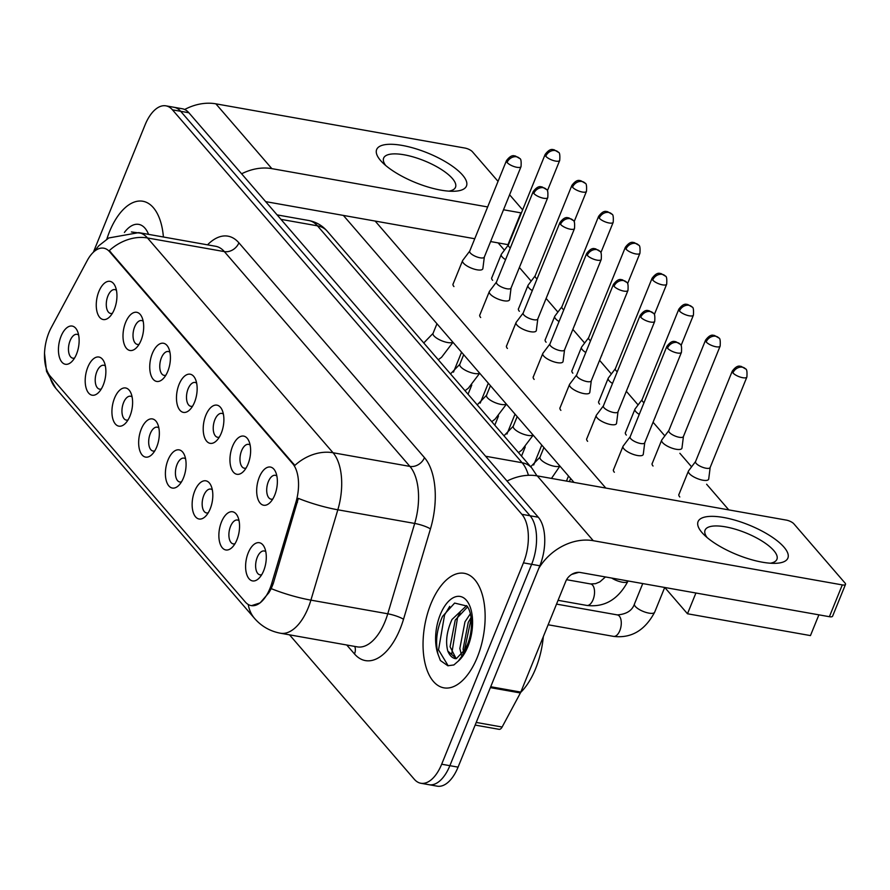 <?xml version="1.0" encoding="UTF-8"?>
<svg xmlns="http://www.w3.org/2000/svg" width="890" height="890" viewBox="0 0 890 890"><rect width="100%" height="100%" fill="white"/><g stroke="black" fill="none" stroke-linecap="round" stroke-linejoin="round"><path stroke-width="1.33" d="M232.568 446.257A19.391 9.924 100.1 0 1 248.833 440.895A19.391 9.924 100.1 0 1 248.01 464.135A19.391 9.924 100.1 0 1 243.393 471.555A19.391 9.924 100.1 0 1 231.6 469.164A19.391 9.924 100.1 0 1 232.568 446.257M250.135 445.1A12.115 6.208 -79.9 0 0 248.555 444.355A12.115 6.208 -79.9 0 0 241.613 450.696A12.115 6.208 -79.9 0 0 244.316 468.218A12.115 6.208 -79.9 0 0 246.052 468.062M205.824 415.307A19.391 9.924 100.1 0 1 222.1 409.956A19.391 9.924 100.1 0 1 221.265 433.185A19.391 9.924 100.1 0 1 216.659 440.606A19.391 9.924 100.1 0 1 204.856 438.214A19.391 9.924 100.1 0 1 205.824 415.307M223.401 414.15A12.115 6.208 -79.9 0 0 221.821 413.405A12.115 6.208 -79.9 0 0 214.868 419.746A12.115 6.208 -79.9 0 0 217.583 437.268A12.115 6.208 -79.9 0 0 219.318 437.112M179.09 384.358A19.391 9.924 100.1 0 1 195.355 379.007A19.391 9.924 100.1 0 1 194.532 402.236A19.391 9.924 100.1 0 1 189.915 409.656A19.391 9.924 100.1 0 1 178.122 407.264A19.391 9.924 100.1 0 1 179.09 384.358M196.657 383.201A12.115 6.208 -79.9 0 0 195.077 382.455A12.115 6.208 -79.9 0 0 188.135 388.797A12.115 6.208 -79.9 0 0 190.838 406.318A12.115 6.208 -79.9 0 0 192.585 406.163M152.357 353.408A19.391 9.924 100.1 0 1 168.622 348.057A19.391 9.924 100.1 0 1 167.798 371.286A19.391 9.924 100.1 0 1 163.182 378.706A19.391 9.924 100.1 0 1 151.389 376.314A19.391 9.924 100.1 0 1 152.357 353.408M169.923 352.251A12.115 6.208 -79.9 0 0 168.344 351.505A12.115 6.208 -79.9 0 0 161.402 357.847A12.115 6.208 -79.9 0 0 164.105 375.369A12.115 6.208 -79.9 0 0 165.852 375.213M125.612 322.458A19.391 9.924 100.1 0 1 141.888 317.107A19.391 9.924 100.1 0 1 141.065 340.336A19.391 9.924 100.1 0 1 136.448 347.756A19.391 9.924 100.1 0 1 124.656 345.365A19.391 9.924 100.1 0 1 125.612 322.458M143.19 321.301A12.115 6.208 -79.9 0 0 141.61 320.556A12.115 6.208 -79.9 0 0 134.657 326.897A12.115 6.208 -79.9 0 0 137.371 344.419A12.115 6.208 -79.9 0 0 139.107 344.263M98.879 291.508A19.391 9.924 100.1 0 1 115.155 286.157A19.391 9.924 100.1 0 1 114.321 309.386A19.391 9.924 100.1 0 1 109.704 316.807A19.391 9.924 100.1 0 1 97.911 314.426A19.391 9.924 100.1 0 1 98.879 291.508M116.445 290.351A12.115 6.208 -79.9 0 0 114.866 289.606A12.115 6.208 -79.9 0 0 107.924 295.947A12.115 6.208 -79.9 0 0 110.638 313.469A12.115 6.208 -79.9 0 0 112.374 313.313M259.302 477.207A19.391 9.924 100.1 0 1 275.566 471.845A19.391 9.924 100.1 0 1 274.743 495.085A19.391 9.924 100.1 0 1 270.126 502.505A19.391 9.924 100.1 0 1 258.334 500.113A19.391 9.924 100.1 0 1 259.302 477.207M276.868 476.05A12.115 6.208 -79.9 0 0 275.288 475.305A12.115 6.208 -79.9 0 0 268.346 481.646A12.115 6.208 -79.9 0 0 271.05 499.168A12.115 6.208 -79.9 0 0 272.796 499.012M221.488 521.929A19.391 9.924 100.1 0 1 237.752 516.567A19.391 9.924 100.1 0 1 236.929 539.807A19.391 9.924 100.1 0 1 232.312 547.228A19.391 9.924 100.1 0 1 220.52 544.836A19.391 9.924 100.1 0 1 221.488 521.929M239.054 520.772A12.115 6.208 -79.9 0 0 237.474 520.027A12.115 6.208 -79.9 0 0 230.532 526.368A12.115 6.208 -79.9 0 0 233.236 543.89A12.115 6.208 -79.9 0 0 234.982 543.734M194.754 490.98A19.391 9.924 100.1 0 1 211.019 485.617A19.391 9.924 100.1 0 1 210.196 508.858A19.391 9.924 100.1 0 1 205.579 516.278A19.391 9.924 100.1 0 1 193.786 513.886A19.391 9.924 100.1 0 1 194.754 490.98M212.321 489.823A12.115 6.208 -79.9 0 0 210.741 489.077A12.115 6.208 -79.9 0 0 203.799 495.418A12.115 6.208 -79.9 0 0 206.502 512.94A12.115 6.208 -79.9 0 0 208.249 512.785M168.01 460.03A19.391 9.924 100.1 0 1 184.286 454.679A19.391 9.924 100.1 0 1 183.462 477.908A19.391 9.924 100.1 0 1 178.845 485.328A19.391 9.924 100.1 0 1 167.053 482.936A19.391 9.924 100.1 0 1 168.01 460.03M185.587 458.873A12.115 6.208 -79.9 0 0 184.008 458.128A12.115 6.208 -79.9 0 0 177.054 464.469A12.115 6.208 -79.9 0 0 179.769 481.991A12.115 6.208 -79.9 0 0 181.504 481.835M141.276 429.08A19.391 9.924 100.1 0 1 157.552 423.729A19.391 9.924 100.1 0 1 156.718 446.958A19.391 9.924 100.1 0 1 152.101 454.378A19.391 9.924 100.1 0 1 140.309 451.986A19.391 9.924 100.1 0 1 141.276 429.08M158.843 427.923A12.115 6.208 -79.9 0 0 157.263 427.178A12.115 6.208 -79.9 0 0 150.321 433.519A12.115 6.208 -79.9 0 0 153.036 451.041A12.115 6.208 -79.9 0 0 154.771 450.885M114.543 398.13A19.391 9.924 100.1 0 1 130.808 392.779A19.391 9.924 100.1 0 1 129.984 416.008A19.391 9.924 100.1 0 1 125.368 423.429A19.391 9.924 100.1 0 1 113.575 421.037A19.391 9.924 100.1 0 1 114.543 398.13M132.109 396.973A12.115 6.208 -79.9 0 0 130.53 396.228A12.115 6.208 -79.9 0 0 123.588 402.569A12.115 6.208 -79.9 0 0 126.291 420.091A12.115 6.208 -79.9 0 0 128.038 419.935M87.81 367.181A19.391 9.924 100.1 0 1 104.074 361.83A19.391 9.924 100.1 0 1 103.251 385.059A19.391 9.924 100.1 0 1 98.634 392.479A19.391 9.924 100.1 0 1 86.842 390.087A19.391 9.924 100.1 0 1 87.81 367.181M105.376 366.024A12.115 6.208 -79.9 0 0 103.796 365.278A12.115 6.208 -79.9 0 0 96.854 371.62A12.115 6.208 -79.9 0 0 99.558 389.141A12.115 6.208 -79.9 0 0 101.293 388.986M61.065 336.231A19.391 9.924 100.1 0 1 77.341 330.88A19.391 9.924 100.1 0 1 76.518 354.109A19.391 9.924 100.1 0 1 71.901 361.529A19.391 9.924 100.1 0 1 60.097 359.148A19.391 9.924 100.1 0 1 61.065 336.231M78.643 335.074A12.115 6.208 -79.9 0 0 77.063 334.329A12.115 6.208 -79.9 0 0 70.11 340.67A12.115 6.208 -79.9 0 0 72.824 358.192A12.115 6.208 -79.9 0 0 74.56 358.036M248.221 552.879A19.391 9.924 100.1 0 1 264.497 547.517A19.391 9.924 100.1 0 1 263.663 570.757A19.391 9.924 100.1 0 1 259.057 578.177A19.391 9.924 100.1 0 1 247.253 575.785A19.391 9.924 100.1 0 1 248.221 552.879M265.798 551.722A12.115 6.208 -79.9 0 0 264.219 550.977A12.115 6.208 -79.9 0 0 257.266 557.318A12.115 6.208 -79.9 0 0 259.98 574.84A12.115 6.208 -79.9 0 0 261.716 574.684M271.773 583.273A32.719 16.754 100.1 0 1 269.959 588.468A32.719 16.754 100.1 0 1 251.203 605.601A32.719 16.754 100.1 0 1 245.306 601.996L50.33 376.303A32.719 16.754 100.1 0 1 51.131 327.865L87.22 260.57A32.719 16.754 100.1 0 1 103.752 248.188A32.719 16.754 100.1 0 1 109.648 251.781L292.71 463.69A32.719 16.754 100.1 0 1 295.936 502.183L271.773 583.273L273.263 583.529L271.205 588.624L268.913 592.684L260.125 602.886L251.547 605.656M477.251 657.399A58.162 29.782 -79.9 0 0 464.257 573.316A58.162 29.782 -79.9 0 0 430.927 603.765A58.162 29.782 -79.9 0 0 443.921 687.848A58.162 29.782 -79.9 0 0 477.251 657.399A58.162 29.782 -79.9 0 0 464.257 573.316A58.162 29.782 -79.9 0 0 430.927 603.765A58.162 29.782 -79.9 0 0 443.921 687.848A58.162 29.782 -79.9 0 0 477.251 657.399M163.404 237.007A58.162 29.782 -79.9 0 0 142.845 201.251A58.162 29.782 -79.9 0 0 109.503 231.7A58.162 29.782 -79.9 0 0 106.822 239.165A58.162 29.782 -79.9 0 1 109.503 231.7A58.162 29.782 -79.9 0 1 142.845 201.251A58.162 29.782 -79.9 0 1 163.404 237.007M289.528 634.837L414.295 779.262A36.357 18.612 -79.9 0 0 420.848 783.256L437.246 786.17A36.357 18.612 -79.9 0 0 458.072 767.135L539.841 565.773A36.357 18.612 -79.9 0 0 538.272 517.212L188.869 112.752L180.67 111.295A36.357 18.612 -79.9 0 0 174.117 107.301A36.357 18.612 -79.9 0 1 180.67 111.295L530.073 515.755L180.67 111.295L172.471 109.848A36.357 18.612 -79.9 0 0 165.918 105.843A36.357 18.612 -79.9 0 0 145.081 124.878L93.372 252.215M539.841 565.773L531.642 564.316A36.357 18.612 -79.9 0 0 530.073 515.755A36.357 18.612 -79.9 0 1 531.642 564.316L449.873 765.678L531.642 564.316L523.442 562.858A36.357 18.612 -79.9 0 0 521.874 514.309L172.471 109.848M429.047 784.713A36.357 18.612 -79.9 0 0 449.873 765.678A36.357 18.612 -79.9 0 1 429.047 784.713M93.895 251.748L98.89 245.673L108.769 237.964L138.751 232.624A48.472 24.82 100.1 0 1 147.484 237.964A42.408 33.631 -40.8 0 0 109.281 250.635L294.835 465.426A42.408 33.631 139.2 0 1 333.049 452.754A48.472 24.82 100.1 0 1 337.833 509.792A42.408 7.943 -163.4 0 1 298.339 498.367L273.263 583.529M420.848 783.256A36.357 18.612 -79.9 0 0 441.674 764.221L523.442 562.858M188.869 112.752A36.357 18.612 -79.9 0 0 182.316 108.758L165.918 105.843M695.58 461.521L688.582 470.81A10.903 3.605 22.1 0 0 688.426 471.088A10.903 3.605 22.1 0 0 689.305 473.547A10.903 3.605 22.1 0 0 702.866 480.211A10.903 3.605 22.1 0 0 708.629 479.287A10.903 3.605 22.1 0 0 708.718 478.987L710.176 467.45M695.646 461.432A7.877 2.603 22.1 0 0 695.535 461.621A7.877 2.603 22.1 0 0 696.169 463.401A7.877 2.603 22.1 0 0 705.97 468.218A7.877 2.603 22.1 0 0 710.131 467.55A7.877 2.603 22.1 0 0 710.187 467.328M630.142 436.801L623.156 446.09A10.903 3.605 22.1 0 0 622.989 446.368A10.903 3.605 22.1 0 0 623.879 448.827A10.903 3.605 22.1 0 0 637.44 455.502A10.903 3.605 22.1 0 0 643.203 454.568A10.903 3.605 22.1 0 0 643.281 454.267L644.738 442.731M630.22 436.712A7.877 2.603 22.1 0 0 630.109 436.912A7.877 2.603 22.1 0 0 630.743 438.692A7.877 2.603 22.1 0 0 640.544 443.498A7.877 2.603 22.1 0 0 644.705 442.831A7.877 2.603 22.1 0 0 644.76 442.608M668.835 430.571L661.848 439.86A10.903 3.605 22.1 0 0 661.693 440.138A10.903 3.605 22.1 0 0 662.572 442.597A10.903 3.605 22.1 0 0 676.133 449.261A10.903 3.605 22.1 0 0 681.896 448.338A10.903 3.605 22.1 0 0 681.974 448.037L683.431 436.501M668.913 430.482A7.877 2.603 22.1 0 0 668.802 430.671A7.877 2.603 22.1 0 0 669.436 432.462A7.877 2.603 22.1 0 0 679.237 437.268A7.877 2.603 22.1 0 0 683.398 436.601A7.877 2.603 22.1 0 0 683.453 436.378M642.102 399.621L635.104 408.911A10.903 3.605 22.1 0 0 634.948 409.189A10.903 3.605 22.1 0 0 635.827 411.647A10.903 3.605 22.1 0 0 639.243 414.395M642.18 399.532A7.877 2.603 22.1 0 0 642.057 399.732A7.877 2.603 22.1 0 0 642.702 401.512A7.877 2.603 22.1 0 0 643.993 402.692M654.851 417.844A10.903 3.605 22.1 0 0 655.162 417.388A10.903 3.605 22.1 0 0 655.24 417.087L655.274 416.787M615.368 368.671L608.371 377.961A10.903 3.605 22.1 0 0 608.215 378.239A10.903 3.605 22.1 0 0 609.094 380.697A10.903 3.605 22.1 0 0 612.509 383.445M615.435 368.582A7.877 2.603 22.1 0 0 615.324 368.783A7.877 2.603 22.1 0 0 615.958 370.563A7.877 2.603 22.1 0 0 617.26 371.742M628.118 386.894A10.903 3.605 22.1 0 0 628.429 386.438A10.903 3.605 22.1 0 0 628.507 386.138L628.54 385.837M588.635 337.722L581.637 347.011A10.903 3.605 22.1 0 0 581.481 347.289A10.903 3.605 22.1 0 0 582.36 349.748A10.903 3.605 22.1 0 0 585.776 352.496M588.702 337.633A7.877 2.603 22.1 0 0 588.59 337.833A7.877 2.603 22.1 0 0 589.225 339.613A7.877 2.603 22.1 0 0 590.526 340.792M601.373 355.944A10.903 3.605 22.1 0 0 601.685 355.488A10.903 3.605 22.1 0 0 601.762 355.188L601.807 354.887M603.409 405.851L596.411 415.141A10.903 3.605 22.1 0 0 596.256 415.419A10.903 3.605 22.1 0 0 597.134 417.877A10.903 3.605 22.1 0 0 610.707 424.552A10.903 3.605 22.1 0 0 616.47 423.618A10.903 3.605 22.1 0 0 616.548 423.317L618.005 411.781M603.476 405.762A7.877 2.603 22.1 0 0 603.364 405.962A7.877 2.603 22.1 0 0 603.998 407.742A7.877 2.603 22.1 0 0 613.8 412.548A7.877 2.603 22.1 0 0 617.96 411.881A7.877 2.603 22.1 0 0 618.016 411.658M576.676 374.901L569.678 384.191A10.903 3.605 22.1 0 0 569.522 384.469A10.903 3.605 22.1 0 0 570.401 386.939A10.903 3.605 22.1 0 0 583.973 393.603A10.903 3.605 22.1 0 0 589.725 392.679A10.903 3.605 22.1 0 0 589.814 392.368L591.272 380.831M576.742 374.812A7.877 2.603 22.1 0 0 576.631 375.013A7.877 2.603 22.1 0 0 577.265 376.793A7.877 2.603 22.1 0 0 587.066 381.599A7.877 2.603 22.1 0 0 591.227 380.931A7.877 2.603 22.1 0 0 591.283 380.709M549.942 343.952L542.945 353.241A10.903 3.605 22.1 0 0 542.789 353.519A10.903 3.605 22.1 0 0 543.668 355.989A10.903 3.605 22.1 0 0 557.229 362.653A10.903 3.605 22.1 0 0 562.992 361.729A10.903 3.605 22.1 0 0 563.07 361.418L564.538 349.881M550.009 343.863A7.877 2.603 22.1 0 0 549.898 344.063A7.877 2.603 22.1 0 0 550.532 345.843A7.877 2.603 22.1 0 0 560.333 350.66A7.877 2.603 22.1 0 0 564.494 349.981A7.877 2.603 22.1 0 0 564.549 349.77M520.661 692.42A60.587 31.028 -79.9 0 0 535.613 668.702A60.587 31.028 -79.9 0 0 543.323 636.628M465.259 649.299L467.306 644.916C472.59 632.579 473.168 614.156 467.028 606.079L454.623 603.075L442.53 616.414C436.634 629.486 435.154 642.146 438.08 654.395L440.383 660.525L447.848 665.753L453.878 664.952L458.372 661.036L462.277 655.563L465.259 649.299L456.403 658.578L447.815 651.068C445.345 641.768 446.724 631.255 451.964 619.507L466.605 605.623M461.476 655.185L459.841 648.499L464.981 621.821L470.421 613.666M463.634 652.236L463.1 649.077L468.24 622.399L471.099 617.493M456.147 658.633L450.084 646.763L455.224 620.085L467.617 606.846M448.193 665.809L438.536 649.856L444.577 614.946L449.706 606.379M451.775 653.616L457.594 617.26L460.119 612.543M464.246 651.202L471.199 618.35M145.426 233.814L131.397 231.956M783.968 547.128A48.472 15.998 -157.9 0 1 775.068 563.337A48.472 15.998 -157.9 0 1 703.601 534.312A48.472 15.998 -157.9 0 1 701.988 532.565A48.472 15.998 -157.9 0 1 723.67 517.502A48.472 15.998 -157.9 0 1 783.968 547.128M770.317 563.214A38.782 12.805 22.1 0 0 776.914 559.332A38.782 12.805 22.1 0 0 773.788 550.565A38.782 12.805 22.1 0 0 735.452 529.239A38.782 12.805 22.1 0 0 705.069 530.151A38.782 12.805 22.1 0 0 707.094 537.538M538.795 568.343A48.472 38.437 -40.8 0 1 593.263 540.697L842.296 584.908A6.063 2.002 22.1 0 0 845.5 584.396A6.063 2.002 22.1 0 0 845.01 583.028L793.858 523.809A6.063 2.002 22.1 0 0 786.315 520.105L537.282 475.894L593.263 540.697M507.044 481.056A48.472 38.437 -40.8 0 1 537.282 475.894M845.5 584.396L832.595 616.192A6.063 2.002 -157.9 0 1 829.391 616.703L580.358 572.493A12.115 9.612 139.2 0 0 565.806 581.27L520.806 692.086A6.063 3.104 100.1 0 1 520.394 692.965L502.127 727.03A6.063 3.104 100.1 0 1 499.068 729.322L475.149 725.083M462.555 175.063A48.472 15.998 -157.9 0 1 453.655 191.272A48.472 15.998 -157.9 0 1 382.188 162.258A48.472 15.998 -157.9 0 1 380.575 160.512A48.472 15.998 -157.9 0 1 402.258 145.437A48.472 15.998 -157.9 0 1 462.555 175.063M448.905 191.15A38.782 12.805 22.1 0 0 455.502 187.267A38.782 12.805 22.1 0 0 452.376 178.501A38.782 12.805 22.1 0 0 414.039 157.174A38.782 12.805 22.1 0 0 383.646 158.086A38.782 12.805 22.1 0 0 385.67 165.473M241.613 173.806A48.472 38.437 -40.8 0 1 271.851 168.633L487.653 206.947M184.675 109.492A48.472 38.437 -40.8 0 1 215.869 103.83L464.903 148.052A6.063 2.002 22.1 0 1 472.434 151.756L498.044 181.382M503.518 209.773L520.884 212.855A6.063 2.002 22.1 0 0 521.395 212.933M509.603 194.777L522.641 209.862M508.479 244.728A6.063 2.002 -157.9 0 1 507.979 244.65L490.601 241.557M474.748 238.743L265.632 201.618M453.945 286.558A10.903 3.605 -157.9 0 1 453.9 286.502A10.903 3.605 -157.9 0 1 453.021 284.032A10.903 3.605 -157.9 0 1 453.221 283.699M480.678 317.507A10.903 3.605 -157.9 0 1 480.633 317.452A10.903 3.605 -157.9 0 1 479.755 314.982A10.903 3.605 -157.9 0 1 479.966 314.648M507.422 348.457A10.903 3.605 -157.9 0 1 507.367 348.402A10.903 3.605 -157.9 0 1 506.488 345.932A10.903 3.605 -157.9 0 1 506.699 345.598M492.637 280.328A10.903 3.605 -157.9 0 1 492.593 280.272A10.903 3.605 -157.9 0 1 491.714 277.802A10.903 3.605 -157.9 0 1 491.914 277.469M519.371 311.278A10.903 3.605 -157.9 0 1 519.326 311.222A10.903 3.605 -157.9 0 1 518.447 308.752A10.903 3.605 -157.9 0 1 518.659 308.418M534.156 379.407A10.903 3.605 -157.9 0 1 534.111 379.351A10.903 3.605 -157.9 0 1 533.221 376.882A10.903 3.605 -157.9 0 1 533.433 376.548M560.889 410.357A10.903 3.605 -157.9 0 1 560.845 410.301A10.903 3.605 -157.9 0 1 559.966 407.831A10.903 3.605 -157.9 0 1 560.166 407.498M587.623 441.307A10.903 3.605 -157.9 0 1 587.578 441.251A10.903 3.605 -157.9 0 1 586.699 438.781A10.903 3.605 -157.9 0 1 586.91 438.447M572.848 373.177A10.903 3.605 -157.9 0 1 572.804 373.121A10.903 3.605 -157.9 0 1 571.914 370.652A10.903 3.605 -157.9 0 1 572.125 370.318M599.582 404.127A10.903 3.605 -157.9 0 1 599.537 404.071A10.903 3.605 -157.9 0 1 598.659 401.601A10.903 3.605 -157.9 0 1 598.87 401.257M626.326 435.077A10.903 3.605 -157.9 0 1 626.271 435.021A10.903 3.605 -157.9 0 1 625.392 432.551A10.903 3.605 -157.9 0 1 625.603 432.206M653.06 466.026A10.903 3.605 -157.9 0 1 653.004 465.971A10.903 3.605 -157.9 0 1 652.125 463.501A10.903 3.605 -157.9 0 1 652.337 463.156M546.115 342.227A10.903 3.605 -157.9 0 1 546.059 342.172A10.903 3.605 -157.9 0 1 545.181 339.702A10.903 3.605 -157.9 0 1 545.392 339.368M614.367 472.256A10.903 3.605 -157.9 0 1 614.311 472.201A10.903 3.605 -157.9 0 1 613.433 469.731A10.903 3.605 -157.9 0 1 613.644 469.386M679.793 496.976A10.903 3.605 -157.9 0 1 679.749 496.92A10.903 3.605 -157.9 0 1 678.87 494.451A10.903 3.605 -157.9 0 1 679.07 494.106M818.889 614.845L810.456 635.594L687.481 613.766L664.774 587.478M574.017 482.413L343.362 215.413M498.133 242.903L504.43 250.179M519.471 267.59L531.163 281.129M546.204 298.539L557.897 312.079M572.938 329.489L584.63 343.028M599.682 360.439L611.374 373.978M626.415 391.389L638.108 404.928M653.149 422.338L664.841 435.878M679.882 453.288L691.586 466.827M706.627 484.238L728.788 509.892M605.801 488.054L375.157 221.065M687.481 613.766L695.913 593.007M561.89 306.772L554.904 316.061A10.903 3.605 22.1 0 0 554.737 316.339A10.903 3.605 22.1 0 0 555.627 318.809A10.903 3.605 22.1 0 0 559.042 321.546M561.968 306.683A7.877 2.603 22.1 0 0 561.857 306.883A7.877 2.603 22.1 0 0 562.491 308.663A7.877 2.603 22.1 0 0 563.793 309.842M574.64 324.995A10.903 3.605 22.1 0 0 574.951 324.55A10.903 3.605 22.1 0 0 575.029 324.238L575.073 323.938M535.157 275.822L528.159 285.111A10.903 3.605 22.1 0 0 528.004 285.39A10.903 3.605 22.1 0 0 528.883 287.859A10.903 3.605 22.1 0 0 532.298 290.596M535.224 275.733A7.877 2.603 22.1 0 0 535.113 275.933A7.877 2.603 22.1 0 0 535.747 277.713A7.877 2.603 22.1 0 0 537.048 278.893M547.906 294.045A10.903 3.605 22.1 0 0 548.218 293.6A10.903 3.605 22.1 0 0 548.296 293.288L548.329 292.988M508.424 244.872L501.426 254.162A10.903 3.605 22.1 0 0 501.27 254.44A10.903 3.605 22.1 0 0 502.149 256.91A10.903 3.605 22.1 0 0 505.565 259.646M508.49 244.783A7.877 2.603 22.1 0 0 508.379 244.984A7.877 2.603 22.1 0 0 509.013 246.764A7.877 2.603 22.1 0 0 510.315 247.943M521.162 263.095A10.903 3.605 22.1 0 0 521.473 262.65A10.903 3.605 22.1 0 0 521.562 262.339L521.596 262.038M523.198 313.002L516.2 322.291A10.903 3.605 22.1 0 0 516.044 322.569A10.903 3.605 22.1 0 0 516.934 325.039A10.903 3.605 22.1 0 0 530.496 331.703A10.903 3.605 22.1 0 0 536.258 330.78A10.903 3.605 22.1 0 0 536.336 330.468L537.794 318.932M523.276 312.913A7.877 2.603 22.1 0 0 523.153 313.113A7.877 2.603 22.1 0 0 523.798 314.893A7.877 2.603 22.1 0 0 533.588 319.71A7.877 2.603 22.1 0 0 537.749 319.043A7.877 2.603 22.1 0 0 537.816 318.82M496.464 282.052L489.467 291.341A10.903 3.605 22.1 0 0 489.311 291.62A10.903 3.605 22.1 0 0 490.19 294.089A10.903 3.605 22.1 0 0 503.762 300.753A10.903 3.605 22.1 0 0 509.525 299.83A10.903 3.605 22.1 0 0 509.603 299.518L511.06 287.982M496.531 281.963A7.877 2.603 22.1 0 0 496.42 282.163A7.877 2.603 22.1 0 0 497.054 283.943A7.877 2.603 22.1 0 0 506.855 288.761A7.877 2.603 22.1 0 0 511.016 288.093A7.877 2.603 22.1 0 0 511.071 287.87M469.731 251.102L462.733 260.392A10.903 3.605 22.1 0 0 462.578 260.67A10.903 3.605 22.1 0 0 463.456 263.14A10.903 3.605 22.1 0 0 477.029 269.804A10.903 3.605 22.1 0 0 482.781 268.88A10.903 3.605 22.1 0 0 482.87 268.569L484.327 257.032M469.798 251.013A7.877 2.603 22.1 0 0 469.686 251.214A7.877 2.603 22.1 0 0 470.32 252.994A7.877 2.603 22.1 0 0 480.122 257.811A7.877 2.603 22.1 0 0 484.282 257.143A7.877 2.603 22.1 0 0 484.338 256.921M109.648 251.781L110.66 251.959M292.71 463.69L293.722 463.868M295.936 502.183L297.427 502.45M207.526 244.839A60.587 31.028 100.1 0 1 238.898 242.825L424.463 457.627A60.587 31.028 100.1 0 1 430.449 528.927A12.115 2.27 16.6 0 0 414.695 523.442L337.833 509.792L310.899 600.138A48.472 24.82 100.1 0 1 308.207 607.848A48.472 24.82 100.1 0 1 280.428 633.224L357.291 646.874A48.472 24.82 -79.9 0 0 385.07 621.487A48.472 24.82 -79.9 0 0 387.762 613.788L414.695 523.442A48.472 24.82 -79.9 0 0 409.912 466.405L224.347 251.603A48.472 24.82 -79.9 0 0 215.614 246.274L138.751 232.624M271.205 588.624A42.408 7.943 -163.4 0 0 310.899 600.138L387.762 613.788A12.115 2.27 16.6 0 1 403.515 619.273A60.587 31.028 100.1 0 1 354.498 653.95L346.755 645.005M49.618 375.402A42.408 33.631 139.2 0 0 55.825 388.363L254.651 618.528A42.408 33.631 -40.8 0 1 248.254 604.499M238.898 242.825A12.115 9.612 139.2 0 1 224.347 251.603L147.484 237.964L333.049 452.754L409.912 466.405A12.115 9.612 139.2 0 0 424.463 457.627M430.449 528.927L403.515 619.273M441.674 764.221L458.072 767.135M521.874 514.309L538.272 517.212M354.498 653.95A12.115 9.612 139.2 0 0 354.754 646.418M528.426 475.305A48.472 24.82 -79.9 0 0 522.119 462.733L485.606 456.247M327.209 231.189A24.23 19.224 139.2 0 0 317.474 225.838A48.472 24.82 -79.9 0 0 308.73 220.509C316.084 221.922 322.247 225.482 327.209 231.189L531.853 468.084A24.23 19.224 139.2 0 0 522.119 462.733L317.474 225.838L280.962 219.352M732.926 372.899A7.877 2.603 22.1 0 0 740.714 377.226A7.877 2.603 22.1 0 0 746.877 377.049C747.255 371.686 746.799 368.972 745.542 368.927A7.877 6.241 -40.8 0 0 742.382 367.192A7.877 6.241 139.2 0 0 732.926 372.899A7.877 2.603 22.1 0 1 732.281 371.119L695.535 461.621M613.555 636.383C631.221 638.508 644.927 630.443 654.673 612.187A10.903 3.605 22.1 0 1 646.44 612.543A10.903 3.605 22.1 0 1 635.627 606.769A10.903 3.605 22.1 0 1 635.338 606.446A10.903 3.605 22.1 0 1 634.459 603.987C632.212 610.562 626.515 614.2 617.371 614.912A10.903 5.585 100.1 0 1 619.596 616.436A10.903 5.585 100.1 0 1 619.807 630.676A10.903 5.585 100.1 0 1 613.555 636.383L548.14 624.769M667.489 348.179A7.877 2.603 22.1 0 0 675.276 352.507A7.877 2.603 22.1 0 0 681.451 352.329C681.818 346.966 681.373 344.263 680.116 344.219A7.877 6.241 -40.8 0 0 676.945 342.472A7.877 6.241 139.2 0 0 667.489 348.179A7.877 2.603 22.1 0 1 666.855 346.399L630.109 436.912M706.182 341.949A7.877 2.603 22.1 0 0 713.969 346.277A7.877 2.603 22.1 0 0 720.144 346.099C720.511 340.736 720.066 338.033 718.808 337.978A7.877 6.241 -40.8 0 0 715.649 336.242A7.877 6.241 139.2 0 0 706.182 341.949A7.877 2.603 22.1 0 1 705.548 340.169L668.802 430.671M605.456 576.942L599.882 581.849L595.555 583.662L590.626 583.962A10.903 5.585 100.1 0 1 592.862 585.486A10.903 5.585 100.1 0 1 593.063 599.727A10.903 5.585 100.1 0 1 586.822 605.434L558.063 600.327M611.73 578.066A10.903 3.605 22.1 0 0 627.928 581.237C618.194 599.504 604.488 607.558 586.822 605.434M679.448 310.999A7.877 2.603 22.1 0 0 687.236 315.327A7.877 2.603 22.1 0 0 693.41 315.149C693.777 309.787 693.332 307.083 692.075 307.039A7.877 6.241 -40.8 0 0 688.904 305.292A7.877 6.241 139.2 0 0 679.448 310.999A7.877 2.603 22.1 0 1 678.814 309.219L642.057 399.732M652.715 280.05A7.877 2.603 22.1 0 0 660.502 284.377A7.877 2.603 22.1 0 0 666.677 284.199C667.044 278.837 666.599 276.134 665.331 276.089A7.877 6.241 -40.8 0 0 662.171 274.343A7.877 6.241 139.2 0 0 652.715 280.05A7.877 2.603 22.1 0 1 652.081 278.27L615.324 368.783M625.981 249.1A7.877 2.603 22.1 0 0 633.758 253.439A7.877 2.603 22.1 0 0 639.932 253.249C640.299 247.887 639.854 245.184 638.597 245.139A7.877 6.241 -40.8 0 0 635.438 243.393A7.877 6.241 139.2 0 0 625.981 249.1A7.877 2.603 22.1 0 1 625.336 247.32L588.59 337.833M640.756 317.229A7.877 2.603 22.1 0 0 648.543 321.557A7.877 2.603 22.1 0 0 654.717 321.379C655.085 316.017 654.64 313.313 653.382 313.269A7.877 6.241 -40.8 0 0 650.212 311.522A7.877 6.241 139.2 0 0 640.756 317.229A7.877 2.603 22.1 0 1 640.121 315.449L603.364 405.962M614.022 286.28A7.877 2.603 22.1 0 0 621.81 290.618A7.877 2.603 22.1 0 0 627.973 290.429C628.351 285.067 627.906 282.364 626.638 282.319A7.877 6.241 -40.8 0 0 623.478 280.572A7.877 6.241 139.2 0 0 614.022 286.28A7.877 2.603 22.1 0 1 613.388 284.5L576.631 375.013M543.901 447.559L539.996 457.171A10.903 3.605 22.1 0 0 540.875 459.641A10.903 3.605 22.1 0 0 541.176 459.952A10.903 3.605 22.1 0 0 551.021 465.437A10.903 3.605 22.1 0 0 559.777 465.926M587.278 255.33A7.877 2.603 22.1 0 0 595.065 259.669A7.877 2.603 22.1 0 0 601.24 259.48C601.607 254.117 601.162 251.414 599.904 251.369A7.877 6.241 -40.8 0 0 596.745 249.623A7.877 6.241 139.2 0 0 587.278 255.33A7.877 2.603 22.1 0 1 586.644 253.55L549.898 344.063M517.168 416.609L513.263 426.221A10.903 3.605 22.1 0 0 514.142 428.691A10.903 3.605 22.1 0 0 514.431 429.002A10.903 3.605 22.1 0 0 524.288 434.487A10.903 3.605 22.1 0 0 533.032 434.988M458.372 661.036A34.666 17.744 -79.9 0 0 467.895 646.563A34.666 17.744 -79.9 0 0 466.393 600.26A34.666 17.744 -79.9 0 0 440.283 614.601A34.666 17.744 -79.9 0 0 438.08 654.395M447.815 651.068A27.39 14.029 -79.9 0 0 455.446 658.644L456.414 658.589M148.552 234.37A34.666 17.744 -79.9 0 0 124.4 232.457M490.724 686.746L520.806 692.086M829.391 616.703L842.296 584.908M520.394 692.965L490.357 687.625M476.228 722.435L502.127 727.03M215.869 103.83L271.851 168.633M507.979 244.65L520.884 212.855M599.237 218.15A7.877 2.603 22.1 0 0 607.024 222.489A7.877 2.603 22.1 0 0 613.199 222.3C613.566 216.938 613.121 214.234 611.864 214.19A7.877 6.241 -40.8 0 0 608.693 212.443A7.877 6.241 139.2 0 0 599.237 218.15A7.877 2.603 22.1 0 1 598.603 216.37L561.857 306.883M572.504 187.2A7.877 2.603 22.1 0 0 580.291 191.539A7.877 2.603 22.1 0 0 586.466 191.35C586.833 185.988 586.388 183.284 585.131 183.24A7.877 6.241 -40.8 0 0 581.96 181.493A7.877 6.241 139.2 0 0 572.504 187.2A7.877 2.603 22.1 0 1 571.87 185.42L535.113 275.933M545.77 156.251A7.877 2.603 22.1 0 0 553.558 160.589A7.877 2.603 22.1 0 0 559.721 160.4C560.099 155.038 559.654 152.335 558.386 152.29A7.877 6.241 -40.8 0 0 555.226 150.543A7.877 6.241 139.2 0 0 545.77 156.251A7.877 2.603 22.1 0 1 545.136 154.471L508.379 244.984M560.544 224.38A7.877 2.603 22.1 0 0 568.332 228.719A7.877 2.603 22.1 0 0 574.506 228.53C574.873 223.167 574.428 220.464 573.171 220.42A7.877 6.241 -40.8 0 0 570 218.673A7.877 6.241 139.2 0 0 560.544 224.38A7.877 2.603 22.1 0 1 559.91 222.6L523.153 313.113M490.435 385.659L486.53 395.271A10.903 3.605 22.1 0 0 487.409 397.741A10.903 3.605 22.1 0 0 487.698 398.053A10.903 3.605 22.1 0 0 497.555 403.537A10.903 3.605 22.1 0 0 506.299 404.038M533.811 193.43A7.877 2.603 22.1 0 0 541.598 197.769A7.877 2.603 22.1 0 0 547.773 197.58C548.14 192.218 547.695 189.514 546.427 189.47A7.877 6.241 -40.8 0 0 543.267 187.723A7.877 6.241 139.2 0 0 533.811 193.43A7.877 2.603 22.1 0 1 533.177 191.65L496.42 282.163M463.69 354.709L459.785 364.322A10.903 3.605 22.1 0 0 460.675 366.791A10.903 3.605 22.1 0 0 460.964 367.103A10.903 3.605 22.1 0 0 470.81 372.587A10.903 3.605 22.1 0 0 479.565 373.088M507.078 162.481A7.877 2.603 22.1 0 0 514.865 166.819A7.877 2.603 22.1 0 0 521.028 166.63C521.407 161.268 520.95 158.565 519.693 158.52A7.877 6.241 -40.8 0 0 516.534 156.785A7.877 6.241 139.2 0 0 507.078 162.481A7.877 2.603 22.1 0 1 506.432 160.701L469.686 251.214M436.957 323.76L433.052 333.372A10.903 3.605 22.1 0 0 433.931 335.841A10.903 3.605 22.1 0 0 434.231 336.164A10.903 3.605 22.1 0 0 444.077 341.638A10.903 3.605 22.1 0 0 452.832 342.138M44.533 353.441L46.536 371.375L55.825 388.363M254.651 618.528C261.515 626.36 270.104 631.255 280.428 633.224M308.73 220.509L277.102 214.891M531.853 468.084L536.993 475.839M634.459 603.987L642.747 583.573M678.781 494.84L688.426 471.088M556.528 604.11L617.371 614.912M654.673 612.187L664.708 587.467M746.877 377.049L710.131 467.55M732.281 371.119C737.877 363.643 740.647 366.869 741.136 366.357L745.542 368.927M613.344 470.12L622.989 446.368M681.451 352.329L644.705 442.831M666.855 346.399C672.451 338.923 675.221 342.149 675.699 341.638L680.116 344.219M652.036 463.89L661.693 440.138M566.574 579.69L590.626 583.962M720.144 346.099L683.398 436.601M705.548 340.169C711.143 332.693 713.914 335.919 714.392 335.408L718.808 337.978M625.303 432.941L634.948 409.189M578.834 572.337L571.692 574.406M693.41 315.149L681.05 345.565M678.814 309.219C684.41 301.743 687.18 304.97 687.659 304.458L692.075 307.039M566.463 481.067L568.499 476.039M598.569 401.991L608.215 378.239M666.677 284.199L654.317 314.615M652.081 278.27C657.677 270.794 660.436 274.02 660.925 273.508L665.331 276.089M533.677 465.003L541.765 445.089M571.836 371.041L581.481 347.289M551.755 478.464L551.989 477.897M639.932 253.249L627.584 283.665M625.336 247.32C630.932 239.844 633.702 243.07 634.192 242.558L638.597 245.139M569.389 481.59L570.635 478.509M586.61 439.171L596.256 415.419M654.717 321.379L617.96 411.881M640.121 315.449C645.717 307.973 648.487 311.2 648.966 310.688L653.382 313.269M559.91 466.093L551.477 478.408M559.877 408.221L569.522 384.469M539.996 457.171L530.707 466.761M627.973 290.429L591.227 380.931M613.388 284.5C618.984 277.024 621.743 280.25 622.232 279.738L626.638 282.319M533.177 435.143L521.785 450.14L518.47 452.598M533.143 377.271L542.789 353.519M513.263 426.221L503.974 435.811M601.24 259.48L564.494 349.981M586.644 253.55C592.239 246.074 595.01 249.3 595.499 248.788L599.904 251.369M506.944 434.053L515.032 414.139M545.092 340.091L554.737 316.339M521.518 456.125L525.245 446.947M613.199 222.3L600.85 252.716M598.603 216.37C604.199 208.894 606.969 212.12 607.447 211.609L611.864 214.19M480.211 403.103L488.299 383.19M518.358 309.142L528.004 285.39M494.784 425.175L498.511 415.997M586.466 191.35L574.106 221.777M571.87 185.42C577.465 177.944 580.236 181.171 580.714 180.659L585.131 183.24M453.466 372.154L461.554 352.24M491.625 278.192L501.27 254.44M468.051 394.226L471.778 385.047M559.721 160.4L547.372 190.827M545.136 154.471C550.732 146.995 553.491 150.221 553.981 149.709L558.386 152.29M506.432 404.194L495.04 419.19L491.736 421.649M506.399 346.321L516.044 322.569M486.53 395.271L477.229 404.861M574.506 228.53L537.749 319.043M559.91 222.6C565.506 215.124 568.276 218.35 568.755 217.839L573.171 220.42M479.699 373.244L468.307 388.24L465.003 390.699M479.666 315.372L489.311 291.62M459.785 364.322L450.496 373.911M547.773 197.58L511.016 288.093M533.177 191.65C538.773 184.174 541.543 187.401 542.021 186.9L546.427 189.47M452.966 342.294L441.574 357.291L438.258 359.749M452.932 284.433L462.578 260.67M433.052 333.372L423.762 342.962M521.028 166.63L484.282 257.143M506.432 160.701C512.028 153.225 514.798 156.451 515.288 155.95L519.693 158.52"/></g></svg>

